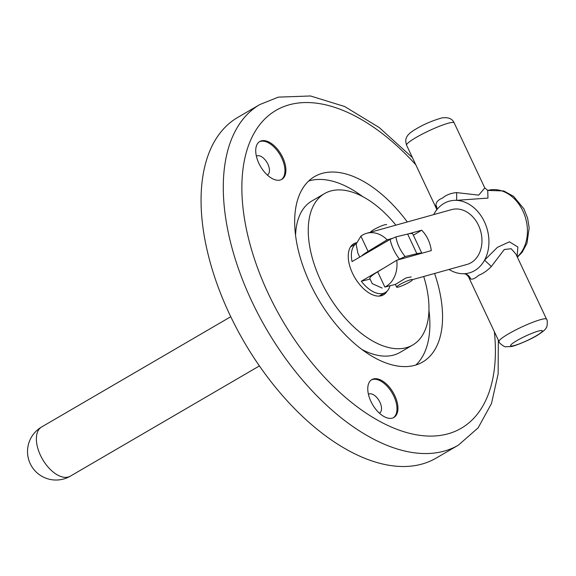 <?xml version="1.0" encoding="UTF-8"?>
<svg xmlns="http://www.w3.org/2000/svg" width="576" height="576" viewBox="0 0 576 576"><rect width="100%" height="100%" fill="white"/><g stroke="black" fill="none" stroke-linecap="round" stroke-linejoin="round"><path stroke-width="0.86" d="M281.354 179.604A21.902 11.93 59.8 0 0 280.778 156.067A21.902 11.93 59.8 0 0 260.618 141.343A21.902 11.93 59.8 0 0 259.315 141.804M267.401 175.09A10.951 5.962 59.8 0 0 267.437 175.068A10.951 5.962 59.8 0 0 267.502 163.375A10.951 5.962 59.8 0 0 257.299 155.786A10.951 5.962 59.8 0 0 256.406 156.146A10.951 5.962 59.8 0 0 256.37 156.168M261.569 140.789A21.902 11.93 59.8 0 0 259.776 141.502A21.902 11.93 59.8 0 0 259.654 164.894A21.902 11.93 59.8 0 0 280.051 180.065A21.902 11.93 59.8 0 0 281.837 179.352A21.902 11.93 59.8 0 0 281.966 155.959A21.902 11.93 59.8 0 0 261.569 140.789M393.394 417.715A21.902 11.93 59.8 0 0 392.818 394.171A21.902 11.93 59.8 0 0 372.658 379.454A21.902 11.93 59.8 0 0 371.362 379.908M379.447 413.201A10.951 5.962 59.8 0 0 379.483 413.179A10.951 5.962 59.8 0 0 379.548 401.479A10.951 5.962 59.8 0 0 369.346 393.898A10.951 5.962 59.8 0 0 368.453 394.258A10.951 5.962 59.8 0 0 368.417 394.279M373.615 378.9A21.902 11.93 59.8 0 0 371.822 379.613A21.902 11.93 59.8 0 0 371.7 403.006A21.902 11.93 59.8 0 0 392.098 418.176A21.902 11.93 59.8 0 0 393.883 417.456A21.902 11.93 59.8 0 0 394.013 394.063A21.902 11.93 59.8 0 0 373.615 378.9M407.304 221.969A107.323 58.45 59.8 0 0 323.323 173.081A107.323 58.45 59.8 0 0 314.561 176.594A107.323 58.45 59.8 0 0 313.942 291.218A107.323 58.45 59.8 0 0 413.892 365.544A107.323 58.45 59.8 0 0 422.662 362.03A107.323 58.45 59.8 0 0 434.585 273.478M362.57 196.538A107.323 58.45 59.8 0 0 310.63 180.482A107.323 58.45 59.8 0 0 308.642 181.03M361.951 349.488A87.61 47.714 59.8 0 0 392.882 355.27A87.61 47.714 59.8 0 0 400.039 352.404L412.733 345.002A87.61 47.714 59.8 0 0 423.713 276.509M395.906 225.144A87.61 47.714 59.8 0 0 331.646 190.757A87.61 47.714 59.8 0 0 324.482 193.622A87.61 47.714 59.8 0 0 323.978 287.194A87.61 47.714 59.8 0 0 405.576 347.868A87.61 47.714 59.8 0 0 412.733 345.002M356.357 242.748A29.57 16.106 59.8 0 0 356.134 242.798A29.57 16.106 59.8 0 0 353.714 243.77A29.57 16.106 59.8 0 0 353.549 275.35A29.57 16.106 59.8 0 0 381.082 295.826A29.57 16.106 59.8 0 0 383.501 294.854A29.57 16.106 59.8 0 0 386.971 291.276M412.409 157.594L379.238 127.555L344.707 106.531L310.5 95.976L278.352 97.128L259.812 104.566L237.593 117.518A197.122 107.359 59.8 0 0 236.455 328.054A197.122 107.359 59.8 0 0 420.041 464.566A197.122 107.359 59.8 0 0 436.147 458.107L458.366 445.162L478.13 427.867L491.465 403.574L498.139 373.91L498.326 340.164M324.482 193.622L311.789 201.024A87.61 47.714 59.8 0 0 295.56 235.606M415.886 364.997A107.323 58.45 59.8 0 0 428.962 310.421M370.764 232.157L370.757 232.135A8.762 1.174 -25.2 0 1 375.926 228.456A8.762 1.174 -25.2 0 1 385.027 224.705A8.762 1.174 -25.2 0 1 386.611 224.676M398.21 287.093A8.762 1.174 -25.2 0 1 396.634 287.122A8.762 1.174 -25.2 0 1 401.803 283.442A8.762 1.174 -25.2 0 1 410.904 279.691A8.762 1.174 -25.2 0 1 412.481 279.662A8.762 1.174 -25.2 0 1 407.311 283.342A8.762 1.174 -25.2 0 1 398.21 287.093M383.983 267.998L361.289 281.232A28.476 15.509 59.8 0 0 383.004 293.458A28.476 15.509 59.8 0 0 385.33 292.522A28.476 15.509 59.8 0 0 389.959 285.919M399.37 259.027A28.476 15.509 -120.2 0 1 390.132 239.386L395.935 236.902A24.091 13.118 59.8 0 0 405.173 256.536L397.771 259.963M350.518 246.902L356.184 243.598A28.476 15.509 59.8 0 0 352.044 261.59L390.132 239.386M395.935 236.902L407.628 234.05L416.873 253.692L405.173 256.536M421.841 253.253L412.762 233.957A28.476 3.816 154.8 0 0 407.628 234.05M361.289 281.232L370.087 279.086M421.682 253.296A28.476 3.816 154.8 0 0 416.873 253.692M546.559 319.219L515.916 254.088L511.193 248.724L504.302 249.494L491.35 266.501C487.303 270.648 483.12 273.564 478.8 275.234C475.294 278.316 472.586 279.583 470.686 279.043L468.353 276.473L499.003 341.597A26.28 3.521 -25.2 0 1 506.851 334.85A26.28 3.521 -25.2 0 1 531.792 322.661A26.28 3.521 -25.2 0 1 546.559 319.219C547.704 319.277 547.409 327.492 546.199 327.737C545.954 329.112 543.204 331.51 537.948 334.937C530.87 339.588 514.476 346.262 511.301 346.514L505.836 346.759C505.066 347.594 498.427 342.706 499.003 341.597M436.817 209.362L435.917 205.142C436.111 202.068 438.3 199.714 442.49 198.072C446.134 194.962 450.828 193.133 456.574 192.6L478.685 195.127L484.798 187.956L487.894 190.49M411.206 276.941L406.159 277.855L395.438 284.393L384.862 287.057A28.476 22.133 74.4 0 0 386.374 286.236A28.476 22.133 74.4 0 0 396.763 260.244L377.69 271.814A26.28 3.521 154.8 0 0 369.842 278.568L372.226 283.644L382.183 288.086M359.741 257.105L357.84 253.066L356.112 244.073L360.907 236.153A28.476 22.133 74.4 0 1 362.347 235.181A28.476 22.133 74.4 0 1 366.718 233.28L451.67 209.599A28.476 22.133 74.4 0 1 479.693 228.175A28.476 22.133 74.4 0 1 471.334 262.555A28.476 22.133 74.4 0 1 466.963 264.449L412.474 279.641M366.718 233.28A28.476 22.133 74.4 0 1 387.151 239.818L392.782 238.248M408.715 233.806L421.668 230.198A28.476 22.133 74.4 0 1 431.28 250.618L396.763 260.244M487.75 190.476L487.958 198.086L456.394 200.347A37.231 28.944 74.4 0 1 484.423 221.789A37.231 28.944 74.4 0 1 484.546 260.172L497.426 247.342L509.422 241.819L517.867 247.003L517.118 256.644M387.151 239.818L368.078 251.395A26.28 3.521 -25.2 0 0 361.382 256.147M421.668 230.198L413.366 235.238M433.706 214.603A37.231 28.944 74.4 0 1 434.088 213.883A37.231 28.944 74.4 0 1 436.356 210.334A37.231 28.944 74.4 0 1 456.394 200.347A8.762 0.814 86.3 0 0 456.574 192.6M491.35 266.501L484.546 260.172A37.231 28.944 74.4 0 1 463.666 273.722A37.231 28.944 74.4 0 1 462.24 273.708A37.231 28.944 74.4 0 1 448.999 269.46M468.353 276.473L465.818 274.061A8.762 8.179 -70.8 0 1 470.686 279.043M435.917 205.142A8.762 7.301 -177.6 0 1 436.91 208.793L436.356 210.334M259.812 104.566A197.122 107.359 59.8 0 0 258.674 315.101A197.122 107.359 59.8 0 0 442.26 451.613A197.122 107.359 59.8 0 0 458.366 445.162M415.786 164.758A183.982 100.202 59.8 0 0 290.981 104.35A183.982 100.202 59.8 0 0 268.344 293.717A183.982 100.202 59.8 0 0 446.234 434.282A183.982 100.202 59.8 0 0 494.374 331.776M230.753 316.721L41.645 426.967A28.476 15.509 59.8 0 0 40.471 455.342A28.476 15.509 59.8 0 0 68.004 477.094A28.476 15.509 59.8 0 0 70.33 476.165L259.438 365.918M537.098 335.304A17.525 2.347 154.8 0 0 538.294 331.092A17.525 2.347 154.8 0 0 515.858 341.222A17.525 2.347 154.8 0 0 514.663 345.434A17.525 2.347 154.8 0 0 537.098 335.304M406.584 145.21C405.288 140.767 404.114 135.864 415.202 129.492C423.014 124.654 431.928 120.787 441.943 117.893C448.294 117.065 452.362 118.706 454.147 122.832A26.28 3.521 154.8 0 0 439.38 126.274A26.28 3.521 154.8 0 0 414.439 138.463A26.28 3.521 154.8 0 0 406.584 145.21L436.802 209.419M517.241 256.903A37.231 28.944 -105.6 0 0 523.368 212.04A37.231 28.944 -105.6 0 0 487.814 190.426L503.762 190.951L513.626 196.373L523.922 208.886L527.602 218.117L529.171 227.866L526.961 243.346L522.166 252.252L517.378 257.198M377.69 271.814L384.862 287.057M360.907 236.153L368.078 251.395M395.359 284.414L396.634 287.122M41.645 426.967A28.476 28.476 0 0 0 30.226 463.687A28.476 28.476 0 0 0 70.33 476.165M379.195 296.1L385.33 292.522M454.147 122.832L484.798 187.956M465.818 274.061L463.666 273.715"/></g></svg>

